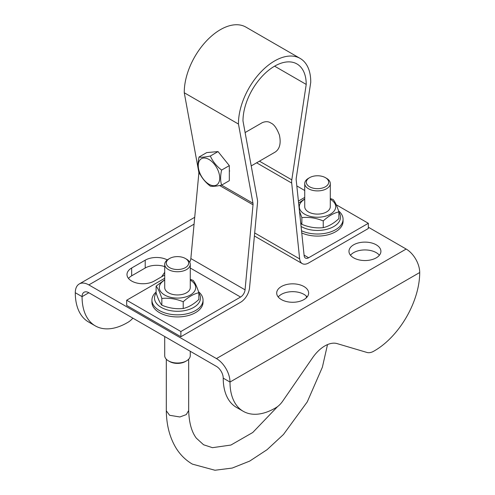 <?xml version="1.0" encoding="UTF-8"?>
<svg xmlns="http://www.w3.org/2000/svg" width="495" height="495" viewBox="0 0 495 495"><rect width="100%" height="100%" fill="white"/><g stroke="black" fill="none" stroke-linecap="round" stroke-linejoin="round"><path stroke-width="0.74" d="M156.173 293.028A22.999 13.278 0 0 0 164.792 309.078A22.999 13.278 0 0 0 193.749 307.395A22.999 13.278 0 0 0 198.86 293.108M301.071 226.45A22.999 13.278 0 0 0 333.772 226.555A22.999 13.278 0 0 0 338.889 212.268M156.111 286.122L156.111 292.854C158.023 298.801 159.928 302.915 161.84 305.192C168.962 308.131 176.09 309.233 183.212 308.503C188.428 307.327 193.644 304.314 198.86 299.469L198.86 292.731C193.644 293.906 188.428 296.92 183.212 301.764C176.09 298.832 168.962 297.724 161.84 298.46C159.928 292.508 158.023 288.399 156.111 286.122L164.711 279.774M300.682 222.688L301.863 224.353C308.991 227.292 316.113 228.393 323.241 227.657C328.457 226.481 333.673 223.468 338.889 218.623L338.889 211.891C333.673 213.067 328.457 216.074 323.241 220.925C316.113 217.986 308.991 216.884 301.863 217.614L299.456 211.074M156.111 292.013A25.554 14.751 0 0 0 151.934 300.094A25.554 14.751 0 0 0 167.712 313.725A25.554 14.751 0 0 0 195.556 310.526A25.554 14.751 0 0 0 203.037 300.094A25.554 14.751 0 0 0 198.526 291.728M301.523 230.763A25.554 14.751 0 0 0 335.579 229.686A25.554 14.751 0 0 0 343.066 219.254A25.554 14.751 0 0 0 338.555 210.882M190.266 279.322L193.137 280.393C195.042 282.67 196.954 286.784 198.86 292.731M183.212 308.503L183.212 301.764M161.84 305.192L161.84 298.46M164.711 336.532L164.711 355.645A12.777 7.376 0 0 0 168.455 360.861A12.777 7.376 0 0 0 186.522 360.861A12.777 7.376 0 0 0 190.266 355.645L190.266 351.283M169.581 361.511L168.455 360.861L169.581 361.511A11.181 6.454 0 0 0 185.39 361.511L186.522 360.861M330.289 198.483L333.16 199.547C335.072 201.83 336.977 205.939 338.889 211.891M323.241 227.657L323.241 220.925M301.863 224.353L301.863 217.614M298.627 203.117L304.734 198.928M151.934 300.094L151.934 302.179A25.554 14.751 0 0 0 167.712 315.81A25.554 14.751 0 0 0 195.556 312.611A25.554 14.751 0 0 0 203.037 302.179L203.037 300.094M301.758 232.953A25.554 14.751 0 0 0 335.579 231.771A25.554 14.751 0 0 0 343.066 221.339L343.066 219.254M190.266 280.09A18.204 10.513 180 0 1 190.358 280.145A18.204 10.513 180 0 1 190.328 295.026A18.204 10.513 180 0 1 164.55 294.971A18.204 10.513 180 0 1 164.711 280.09M330.289 199.244A18.204 10.513 180 0 1 330.388 199.299A18.204 10.513 180 0 1 330.351 214.187A18.204 10.513 180 0 1 304.574 214.131A18.204 10.513 180 0 1 304.734 199.244M368.329 223.294L368.329 228.511L308.632 262.975A12.777 7.376 -60 0 1 302.247 263.606A12.777 7.376 -60 0 1 299.661 258.91L291.697 183.057A12.777 7.376 -60 0 1 291.796 179.858L306.219 84.422A44.717 25.814 120 0 0 296.957 63.954A44.717 25.814 120 0 0 262.505 75.933A44.717 25.814 120 0 0 242.983 120.935L257.406 199.714A12.777 7.376 -60 0 1 257.505 202.795L249.542 287.843A12.777 7.376 -60 0 1 240.57 302.272L180.873 336.736L180.873 331.52L240.57 297.056A6.386 3.688 120 0 0 245.056 289.841L253.019 204.794A6.386 3.688 120 0 0 252.97 203.253L238.466 124.053A51.103 29.502 -60 0 1 260.568 72.332A51.103 29.502 -60 0 1 300.156 58.422A51.103 29.502 -60 0 1 310.736 82.331L296.233 178.274A6.386 3.688 120 0 0 296.183 179.877L304.147 255.723A6.386 3.688 120 0 0 305.44 258.074A6.386 3.688 120 0 0 308.632 257.759L368.329 223.294L336.223 204.757M180.873 331.52L126.671 300.224L164.711 278.264M298.411 201.075L304.734 197.418M169.581 258.501L168.455 259.151A12.777 7.376 0 0 0 164.711 264.367L164.711 287.576A12.777 7.376 0 0 0 168.455 292.793A12.777 7.376 0 0 0 182.377 294.389A12.777 7.376 0 0 0 190.266 287.576L190.266 264.367A12.777 7.376 0 0 0 186.522 259.151L185.39 258.501A11.181 6.454 0 0 0 169.581 258.501A11.181 6.454 0 0 0 169.581 267.628A11.181 6.454 0 0 0 185.39 267.628A11.181 6.454 0 0 0 185.39 258.501M166.308 359.215L166.308 410.751L169.581 415.274L179.877 416.976L186.287 414.593L188.663 410.504C189.078 422.73 191.633 431.943 196.329 438.149L203.575 444.764L212.466 447.678L230.899 445.055L252.766 432.494L277.577 406.587M309.61 177.656L308.478 178.311A12.777 7.376 0 0 0 304.734 183.521L304.734 206.737A12.777 7.376 0 0 0 308.478 211.953A12.777 7.376 0 0 0 322.4 213.549A12.777 7.376 0 0 0 330.289 206.737L330.289 183.521A12.777 7.376 0 0 0 326.545 178.311L325.419 177.656A11.181 6.454 0 0 0 309.61 177.656A11.181 6.454 0 0 0 309.61 186.782A11.181 6.454 0 0 0 325.419 186.782A11.181 6.454 0 0 0 325.419 177.656M189.684 262.171A6.386 3.688 120 0 0 190.853 258.545L198.817 173.504A6.386 3.688 120 0 0 198.767 171.963L184.264 92.757A51.103 29.502 -60 0 1 206.365 41.035A51.103 29.502 -60 0 1 245.947 27.126L300.156 58.422M180.873 336.736L126.671 305.44L126.671 300.224M164.711 264.367A12.777 7.376 0 0 0 168.455 269.583A12.777 7.376 0 0 0 182.377 271.18A12.777 7.376 0 0 0 190.266 264.367M304.734 183.521A12.777 7.376 0 0 0 308.478 188.737A12.777 7.376 0 0 0 322.4 190.34A12.777 7.376 0 0 0 330.289 183.521M368.329 227.205L406.16 249.047A19.163 11.063 60 0 1 419.711 272.516L229.996 382.047L223.22 378.137A9.584 5.532 60 0 0 216.445 366.399L88.84 292.731L82.065 296.641A9.584 5.532 60 0 1 84.051 292.254A9.584 5.532 60 0 1 88.84 292.731M128.496 278.438A15.97 9.219 180 0 1 131.664 275.826L145.214 268.005A15.97 9.219 180 0 1 164.711 266.613M350.479 255.241A15.97 9.219 180 0 1 364.939 249.932A15.97 9.219 180 0 1 379.399 255.241M278.209 296.963A15.97 9.219 180 0 1 292.669 291.66A15.97 9.219 180 0 1 307.129 296.963M223.22 378.137A63.88 36.884 120 0 0 236.449 407.379L243.224 411.289A63.88 36.884 120 0 1 229.996 382.047A19.163 11.063 -120 0 0 216.445 358.578L88.84 284.903A19.163 11.063 -120 0 0 79.262 283.957A19.163 11.063 -120 0 0 75.29 292.731A63.88 36.884 120 0 0 88.525 321.973L95.3 325.883A63.88 36.884 120 0 0 127.234 322.721L127.964 322.301A15.97 9.219 120 0 0 132.883 318.155M296.821 185.922L304.734 190.495M303.961 299.574A15.97 9.219 180 0 1 286.555 301.573A15.97 9.219 180 0 1 276.699 293.052A15.97 9.219 180 0 1 292.669 283.833A15.97 9.219 180 0 1 308.639 293.052A15.97 9.219 180 0 1 303.961 299.574M376.231 257.846A15.97 9.219 180 0 1 358.832 259.844A15.97 9.219 180 0 1 348.969 251.33A15.97 9.219 180 0 1 364.939 242.111A15.97 9.219 180 0 1 380.909 251.33A15.97 9.219 180 0 1 376.231 257.846M164.711 275.003L154.248 281.042A15.97 9.219 180 0 1 136.849 283.041A15.97 9.219 180 0 1 126.986 274.521A15.97 9.219 180 0 1 131.664 268.005L145.214 260.178A15.97 9.219 180 0 1 167.31 259.906M238.466 124.053L184.264 92.757M229.321 172.483L229.321 168.114M306.219 84.422L274.601 66.169M251.219 165.918L275.214 152.058C279.743 148.97 281.148 143.327 279.428 135.129C276.866 128.341 274.026 124.313 270.913 123.063C268.593 121.393 265.722 121.25 262.3 122.636L245.112 132.561M75.29 292.731L82.065 296.641A63.88 36.884 120 0 0 95.3 325.883M243.224 411.289A63.88 36.884 120 0 0 275.164 408.128L275.894 407.707A15.97 9.219 120 0 0 282.707 401.129L312.586 357.767A28.747 16.595 -60 0 1 337.12 343.604L366.999 352.465A15.97 9.219 120 0 0 373.812 351.172L374.542 350.751A63.88 36.884 120 0 0 419.711 272.516M164.711 272.281A28.747 16.595 -60 0 0 164.656 272.361L161.593 276.804M221.618 185.13L229.321 180.687L229.321 165.627L218.029 151.581L206.737 152.59L199.033 157.033C201.471 157.466 205.239 157.125 210.326 156.024C212.763 161.475 216.532 166.159 221.618 170.076C220.294 175.861 220.294 180.879 221.618 185.13C216.532 186.231 212.763 186.565 210.326 186.139C205.239 182.222 201.471 177.538 199.033 172.093C197.709 167.836 197.709 162.818 199.033 157.033M218.029 151.581L210.326 156.024M229.321 165.627L221.618 170.076M208.995 159.464A15.172 8.761 60 0 1 218.283 183.41A15.172 8.761 60 0 1 199.702 172.681A15.172 8.761 60 0 1 208.995 159.464M240.57 297.056L190.266 268.012M308.632 257.759L304.085 255.129M245.056 289.841L190.853 258.545M88.84 284.903L194.071 224.148M406.16 249.047L216.445 358.578M252.97 203.253L221.587 185.136M253.019 204.794L219.644 185.526M200.104 174.246L198.817 173.504M291.796 179.858L259.436 161.172M291.697 183.057L256.608 162.799M299.661 258.91L254.684 232.941M145.214 260.178L145.214 268.005M131.664 268.005L131.664 275.826M188.669 410.565L188.669 359.215M306.331 296.103L306.331 297.829M302.247 263.606L254.399 235.985M194.714 217.299L79.262 283.957M229.321 171.183L229.68 170.973M166.308 410.751C166.493 425.05 169.698 437.419 175.929 447.845C180.168 454.757 185.656 460.183 192.394 464.124L214.966 470.25L232.211 468.06L249.703 461.093L267.083 449.677L283.474 434.474L307.265 401.872L322.375 367.216L327.511 344.594"/></g></svg>
